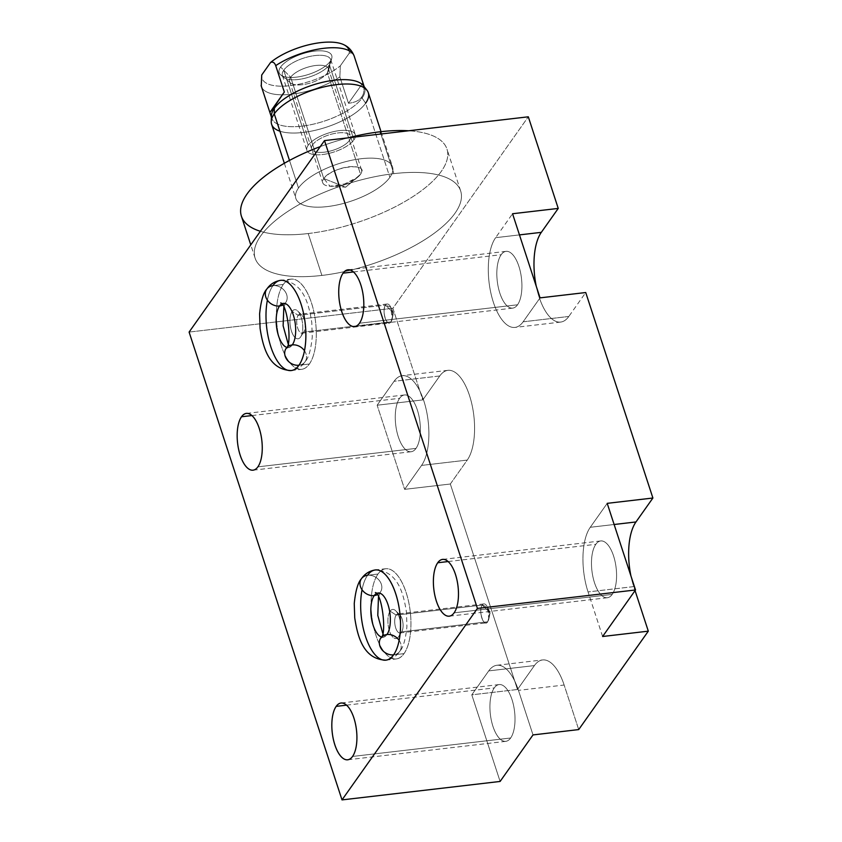<?xml version="1.0" encoding="UTF-8"?>
<svg xmlns="http://www.w3.org/2000/svg" width="842" height="842" viewBox="0 0 842 842"><rect width="100%" height="100%" fill="white"/><g stroke="black" fill="none" stroke-linecap="round" stroke-linejoin="round"><path stroke-width="0.63" stroke-dasharray="4.21 3.16" d="M189.103 332.074L392.888 308.288L189.103 332.074L392.888 308.288L528.302 116.806L392.888 308.288L422.831 399.897L392.888 308.288L528.302 116.806M393.867 173.652A108.123 41.942 -18.1 0 1 455.017 213.205A108.123 41.942 -18.1 0 1 321.897 275.429A108.123 41.942 -18.1 0 1 260.736 235.876A108.123 41.942 -18.1 0 1 393.867 173.652L380.91 134.015L393.867 173.652A108.123 41.942 161.9 0 0 255.105 258.126A108.123 41.942 161.9 0 0 321.897 275.429A108.123 41.942 161.9 0 0 460.648 190.945A108.123 41.942 161.9 0 0 393.867 173.652A108.123 41.942 -18.1 0 1 424.01 240.159A108.123 41.942 -18.1 0 1 255.757 259.799A108.123 41.942 -18.1 0 1 393.867 173.652L380.91 134.015M602.609 636.499L588.053 591.937A48.005 20.471 83.3 0 1 590.284 527.281L607.208 503.348L590.284 527.281A48.005 20.471 -96.7 0 0 588.053 591.937L633.742 586.611L635.057 590.621L633.742 586.611A48.005 20.471 83.3 0 1 630.921 575.896A48.005 20.471 -96.7 0 0 633.742 586.611L635.057 590.621M612.218 594.389A28.586 12.188 -96.7 0 0 613.544 555.899A28.586 12.188 -96.7 0 0 595.841 544.311A28.586 12.188 -96.7 0 0 594.515 582.801A28.586 12.188 -96.7 0 0 612.218 594.389L454.112 612.839L612.218 594.389A28.586 12.188 83.3 0 1 607.345 597.736A28.586 12.188 83.3 0 1 592.947 576.959A28.586 12.188 83.3 0 1 595.841 544.311A28.586 12.188 83.3 0 1 600.714 540.953A28.586 12.188 83.3 0 1 615.113 561.73A28.586 12.188 83.3 0 1 612.218 594.389A28.586 12.188 -96.7 0 0 608.177 545.174A28.586 12.188 -96.7 0 0 591.694 568.476A28.586 12.188 -96.7 0 0 612.218 594.389L454.112 612.839M500.106 781.45L471.794 694.829L488.718 670.895A48.005 20.471 83.3 0 1 518.451 690.366L533.007 734.919L518.451 690.366A48.005 20.471 -96.7 0 0 496.906 665.275A48.005 20.471 -96.7 0 0 488.718 670.895L534.417 665.569L517.493 689.503L450.323 484.013L467.247 460.079A48.005 20.471 -96.7 0 0 469.478 395.424A48.005 20.471 -96.7 0 0 439.756 375.964L422.831 399.897L377.142 405.223L404.634 489.349L450.323 484.013L517.493 689.503L471.794 694.829L488.718 670.895L534.417 665.569A48.005 20.471 83.3 0 1 542.595 659.939A48.005 20.471 83.3 0 1 564.14 685.03A48.005 20.471 -96.7 0 0 534.417 665.569L517.493 689.503L471.794 694.829L500.106 781.45L471.794 694.829L488.718 670.895A48.005 20.471 83.3 0 1 518.451 690.366L533.007 734.919M510.652 737.992A28.586 12.188 -96.7 0 0 511.978 699.502A28.586 12.188 -96.7 0 0 494.286 687.914A28.586 12.188 -96.7 0 0 492.959 726.404A28.586 12.188 -96.7 0 0 510.652 737.992L352.556 756.453L510.652 737.992A28.586 12.188 83.3 0 1 505.779 741.349A28.586 12.188 83.3 0 1 491.391 720.573A28.586 12.188 83.3 0 1 494.286 687.914A28.586 12.188 83.3 0 1 499.159 684.567A28.586 12.188 83.3 0 1 513.546 705.343A28.586 12.188 83.3 0 1 510.652 737.992A28.586 12.188 -96.7 0 0 506.61 688.788A28.586 12.188 -96.7 0 0 490.139 712.09A28.586 12.188 -96.7 0 0 510.652 737.992L352.556 756.453M448.133 561.551L595.841 544.311M304.467 350.735A11.599 9.473 -144.7 0 1 298.931 365.228A11.599 9.473 35.3 0 0 305.078 361.765A11.599 9.473 -144.7 0 1 298.931 365.228L309.351 364.018L298.931 365.228A45.415 19.366 83.3 0 1 270.819 346.82A45.415 19.366 83.3 0 1 272.924 285.659A45.415 19.366 83.3 0 1 280.67 280.333L291.079 279.123A45.415 19.366 83.3 0 1 313.95 312.119A45.415 19.366 83.3 0 1 309.351 364.018A45.415 19.366 83.3 0 1 301.615 369.333A45.415 19.366 83.3 0 1 278.744 336.337A45.415 19.366 83.3 0 1 283.344 284.438L272.924 285.659A45.415 19.366 -96.7 0 0 268.324 337.547A45.415 19.366 -96.7 0 0 291.195 370.554A45.415 19.366 83.3 0 1 268.324 337.547A45.415 19.366 83.3 0 1 272.924 285.659A45.415 19.366 -96.7 0 0 268.324 337.547A45.415 19.366 -96.7 0 0 291.195 370.554C297.1 369.606 301.72 366.68 305.078 361.765A11.599 9.473 35.3 0 0 304.13 350.272A11.599 9.473 35.3 0 0 292.29 344.915A22.229 9.473 -96.7 0 0 294.542 319.518A22.229 9.473 -96.7 0 0 283.354 303.373A22.229 9.473 -96.7 0 0 281.67 303.951A22.229 9.473 83.3 0 1 283.354 303.373L280.691 302.941M399.129 640.341A11.599 9.473 -144.7 0 1 393.593 654.834A11.599 9.473 35.3 0 0 399.74 651.371A11.599 9.473 -144.7 0 1 393.593 654.834L404.013 653.624L393.593 654.834A45.415 19.366 83.3 0 1 365.47 636.426A45.415 19.366 83.3 0 1 367.586 575.265A45.415 19.366 83.3 0 1 375.322 569.939L385.741 568.729A45.415 19.366 83.3 0 1 408.612 601.725A45.415 19.366 83.3 0 1 404.013 653.624A45.415 19.366 83.3 0 1 396.266 658.939A45.415 19.366 83.3 0 1 373.406 625.943A45.415 19.366 83.3 0 1 378.005 574.044L367.586 575.265A45.415 19.366 -96.7 0 0 362.986 627.153A45.415 19.366 -96.7 0 0 385.857 660.16A45.415 19.366 83.3 0 1 362.986 627.153A45.415 19.366 83.3 0 1 367.586 575.265A45.415 19.366 -96.7 0 0 362.986 627.153A45.415 19.366 -96.7 0 0 385.857 660.16C391.751 659.212 396.382 656.286 399.74 651.371A11.599 9.473 35.3 0 0 398.792 639.878A11.599 9.473 35.3 0 0 386.952 634.521A22.229 9.473 -96.7 0 0 389.204 609.124A22.229 9.473 -96.7 0 0 378.016 592.978A22.229 9.473 -96.7 0 0 376.321 593.557A22.229 9.473 83.3 0 1 378.016 592.978L375.343 592.547M633.742 586.611L588.053 591.937L633.742 586.611A48.005 20.471 83.3 0 1 630.921 575.896M614.123 524.503L590.284 527.281L614.123 524.503L590.284 527.281L607.208 503.348M578.707 729.582L564.14 685.03L578.707 729.582L564.14 685.03L518.451 690.366M540.048 297.868L523.124 321.802A48.005 20.471 83.3 0 1 493.391 302.331A48.005 20.471 83.3 0 1 495.622 237.686A48.005 20.471 -96.7 0 0 490.76 292.542A48.005 20.471 -96.7 0 0 514.936 327.422A48.005 20.471 -96.7 0 0 523.124 321.802L540.048 297.868L523.124 321.802L568.813 316.466A48.005 20.471 83.3 0 1 560.635 322.097A48.005 20.471 83.3 0 1 536.259 286.291A48.005 20.471 -96.7 0 0 568.813 316.466L585.737 292.532M404.634 489.349L450.323 484.013L467.247 460.079L421.558 465.416L404.634 489.349L377.142 405.223L394.067 381.289L439.756 375.964A48.005 20.471 83.3 0 1 447.933 370.333A48.005 20.471 83.3 0 1 472.109 405.223A48.005 20.471 83.3 0 1 467.247 460.079L421.558 465.416A48.005 20.471 -96.7 0 0 426.42 410.559A48.005 20.471 -96.7 0 0 402.244 375.669A48.005 20.471 -96.7 0 0 394.067 381.289L439.756 375.964L422.831 399.897L377.142 405.223L394.067 381.289A48.005 20.471 83.3 0 1 423.789 400.76A48.005 20.471 83.3 0 1 421.558 465.416L404.634 489.349L450.323 484.013L467.247 460.079L421.558 465.416L404.634 489.349L377.142 405.223L394.067 381.289A48.005 20.471 83.3 0 1 423.789 400.76A48.005 20.471 83.3 0 1 421.558 465.416M416.001 448.397A28.586 12.188 -96.7 0 0 417.327 409.896A28.586 12.188 -96.7 0 0 399.624 398.308A28.586 12.188 -96.7 0 0 398.298 436.809A28.586 12.188 -96.7 0 0 416.001 448.397L257.894 466.847L416.001 448.397A28.586 12.188 83.3 0 1 411.128 451.744A28.586 12.188 83.3 0 1 396.729 430.967A28.586 12.188 83.3 0 1 399.624 398.308A28.586 12.188 83.3 0 1 404.497 394.961A28.586 12.188 83.3 0 1 418.895 415.738A28.586 12.188 83.3 0 1 416.001 448.397A28.586 12.188 -96.7 0 0 411.959 399.182A28.586 12.188 -96.7 0 0 395.477 422.484A28.586 12.188 -96.7 0 0 416.001 448.397L257.894 466.847M251.905 415.559L399.624 398.308M519.461 234.897L495.622 237.686L519.461 234.897L495.622 237.686L512.546 213.742M517.556 304.783A28.586 12.188 -96.7 0 0 518.883 266.293A28.586 12.188 -96.7 0 0 501.19 254.705A28.586 12.188 -96.7 0 0 499.864 293.195A28.586 12.188 -96.7 0 0 517.556 304.783L359.46 323.233L517.556 304.783A28.586 12.188 83.3 0 1 512.683 308.13A28.586 12.188 83.3 0 1 498.296 287.364A28.586 12.188 83.3 0 1 501.19 254.705A28.586 12.188 83.3 0 1 506.063 251.348A28.586 12.188 83.3 0 1 520.451 272.124A28.586 12.188 83.3 0 1 517.556 304.783A28.586 12.188 -96.7 0 0 513.515 255.568A28.586 12.188 -96.7 0 0 497.043 278.87A28.586 12.188 -96.7 0 0 517.556 304.783L359.46 323.233M523.124 321.802L568.813 316.466L523.124 321.802A48.005 20.471 83.3 0 1 493.391 302.331A48.005 20.471 83.3 0 1 495.622 237.686M353.472 271.945L501.19 254.705M346.567 705.154L494.286 687.914M286.143 348.377A11.599 9.473 -144.7 0 1 292.29 344.915A22.229 9.473 83.3 0 1 288.511 347.514A22.229 9.473 -96.7 0 0 292.29 344.915A11.599 9.473 -144.7 0 1 304.13 350.272A11.599 9.473 -144.7 0 1 305.078 361.765C308.561 358.05 310.961 349.767 312.266 336.916L311.782 322.57C308.898 303.878 303.215 281.239 280.67 280.333M266.777 289.122A11.599 9.473 -144.7 0 1 272.924 285.659L283.344 284.438A45.415 19.366 83.3 0 1 291.079 279.123M286.733 347.346A22.229 9.473 -96.7 0 0 288.511 347.514A22.229 9.473 83.3 0 1 286.733 347.346A22.229 9.473 -96.7 0 0 295.342 324.349A22.229 9.473 -96.7 0 0 281.67 303.951M282.533 305.141A11.599 9.473 35.3 0 0 285.712 302.51A11.599 9.473 35.3 0 0 284.764 291.016A11.599 9.473 35.3 0 0 272.924 285.659A11.599 9.473 -144.7 0 1 284.764 291.016A11.599 9.473 -144.7 0 1 285.712 302.51A11.599 9.473 -144.7 0 1 282.533 305.141A11.599 9.473 35.3 0 0 286.038 293.079A11.599 9.473 35.3 0 0 272.924 285.659A45.415 19.366 -96.7 0 0 267.388 300.152A45.415 19.366 83.3 0 1 272.924 285.659L283.344 284.438A45.415 19.366 -96.7 0 0 281.228 345.599A45.415 19.366 -96.7 0 0 309.351 364.018A45.415 19.366 -96.7 0 0 311.466 302.857A45.415 19.366 -96.7 0 0 283.344 284.438A45.415 19.366 -96.7 0 0 289.764 362.628A45.415 19.366 -96.7 0 0 315.939 325.612A45.415 19.366 -96.7 0 0 283.344 284.438M292.153 311.393A14.651 6.241 83.3 0 1 301.226 317.339A14.651 6.241 83.3 0 1 300.541 337.063A14.651 6.241 83.3 0 1 291.469 331.127A14.651 6.241 83.3 0 1 292.153 311.393L298.184 315.318A9.557 4.073 83.3 0 1 301.846 315.097A9.557 4.073 83.3 0 1 304.962 323.223A9.557 4.073 83.3 0 1 303.804 331.853A9.557 4.073 83.3 0 1 303.657 332.074L300.541 337.063A14.651 6.241 -96.7 0 0 300.773 336.716A14.651 6.241 -96.7 0 0 302.552 323.507A14.651 6.241 -96.7 0 0 297.773 311.056A14.651 6.241 -96.7 0 0 292.153 311.393A14.651 6.241 -96.7 0 0 291.469 331.127A14.651 6.241 -96.7 0 0 300.541 337.063L303.657 332.074A9.557 4.073 83.3 0 1 297.731 328.191A9.557 4.073 83.3 0 1 298.184 315.318L292.153 311.393A14.651 6.241 83.3 0 1 302.667 324.675A14.651 6.241 83.3 0 1 294.226 336.611A14.651 6.241 83.3 0 1 292.153 311.393L298.184 315.318A9.557 4.073 -96.7 0 0 297.215 326.243A9.557 4.073 -96.7 0 0 302.025 333.19A9.557 4.073 -96.7 0 0 303.657 332.074L391.025 321.876A9.557 4.073 83.3 0 1 389.393 322.991A9.557 4.073 83.3 0 1 384.573 316.045A9.557 4.073 83.3 0 1 385.541 305.12L298.184 315.318L385.541 305.12A9.557 4.073 83.3 0 1 387.173 304.004A9.557 4.073 83.3 0 1 391.993 310.951A9.557 4.073 83.3 0 1 391.025 321.876L303.657 332.074A9.557 4.073 -96.7 0 0 304.625 321.149A9.557 4.073 -96.7 0 0 299.805 314.203A9.557 4.073 -96.7 0 0 298.184 315.318A9.557 4.073 83.3 0 1 305.046 323.991A9.557 4.073 83.3 0 1 299.531 331.78A9.557 4.073 83.3 0 1 298.184 315.318L385.541 305.12L393.446 312.898L391.025 321.876L392.151 319.013L390.772 307.235L385.541 305.12C381.268 310.414 387.088 328.201 391.025 321.876L393.446 312.898L385.541 305.12A9.557 4.073 -96.7 0 0 386.899 321.581A9.557 4.073 -96.7 0 0 392.404 313.792A9.557 4.073 -96.7 0 0 385.541 305.12L393.446 312.898L391.025 321.876L303.657 332.074L300.541 337.063M380.805 637.983A11.599 9.473 -144.7 0 1 386.952 634.521A22.229 9.473 83.3 0 1 383.163 637.12A22.229 9.473 -96.7 0 0 386.952 634.521A11.599 9.473 -144.7 0 1 398.792 639.878A11.599 9.473 -144.7 0 1 399.74 651.371C403.223 647.656 405.623 639.373 406.928 626.522L406.444 612.176C403.55 593.484 397.877 570.844 375.322 569.939M361.439 578.728A11.599 9.473 -144.7 0 1 367.586 575.265L378.005 574.044A45.415 19.366 83.3 0 1 385.741 568.729M381.394 636.952A22.229 9.473 -96.7 0 0 383.163 637.12A22.229 9.473 83.3 0 1 381.394 636.952A22.229 9.473 -96.7 0 0 390.004 613.955A22.229 9.473 -96.7 0 0 376.321 593.557M377.195 594.747A11.599 9.473 35.3 0 0 380.373 592.115A11.599 9.473 35.3 0 0 379.426 580.622A11.599 9.473 35.3 0 0 367.586 575.265A11.599 9.473 -144.7 0 1 379.426 580.622A11.599 9.473 -144.7 0 1 380.373 592.115A11.599 9.473 -144.7 0 1 377.195 594.747A11.599 9.473 35.3 0 0 380.7 582.685A11.599 9.473 35.3 0 0 367.586 575.265A45.415 19.366 -96.7 0 0 362.049 589.758A45.415 19.366 83.3 0 1 367.586 575.265L378.005 574.044A45.415 19.366 -96.7 0 0 375.89 635.205A45.415 19.366 -96.7 0 0 404.013 653.624A45.415 19.366 -96.7 0 0 406.118 592.463A45.415 19.366 -96.7 0 0 378.005 574.044A45.415 19.366 -96.7 0 0 384.415 652.234A45.415 19.366 -96.7 0 0 410.601 615.218A45.415 19.366 -96.7 0 0 378.005 574.044M398.519 636.826A14.651 6.241 83.3 0 1 389.457 630.89A14.651 6.241 83.3 0 1 390.13 611.155A14.651 6.241 83.3 0 1 399.203 617.102A14.651 6.241 83.3 0 1 398.519 636.826L401.634 631.837A9.557 4.073 83.3 0 1 395.708 627.964A9.557 4.073 83.3 0 1 396.161 615.081L390.13 611.155A14.651 6.241 -96.7 0 0 389.457 630.89A14.651 6.241 -96.7 0 0 398.519 636.826A14.651 6.241 -96.7 0 0 398.75 636.478A14.651 6.241 -96.7 0 0 400.529 623.269A14.651 6.241 -96.7 0 0 395.751 610.818A14.651 6.241 -96.7 0 0 390.13 611.155L396.161 615.081A9.557 4.073 83.3 0 1 399.824 614.86A9.557 4.073 83.3 0 1 402.95 622.985A9.557 4.073 83.3 0 1 401.781 631.616A9.557 4.073 83.3 0 1 401.634 631.837L398.519 636.826L401.634 631.837A9.557 4.073 -96.7 0 0 402.602 620.912A9.557 4.073 -96.7 0 0 397.792 613.965A9.557 4.073 -96.7 0 0 396.161 615.081L482.245 605.03A9.557 4.073 83.3 0 1 483.876 603.914A9.557 4.073 83.3 0 1 488.686 610.86A9.557 4.073 83.3 0 1 487.718 621.785L401.634 631.837L487.718 621.785A9.557 4.073 83.3 0 1 486.087 622.912A9.557 4.073 83.3 0 1 481.277 615.955A9.557 4.073 83.3 0 1 482.245 605.03L396.161 615.081A9.557 4.073 -96.7 0 0 395.193 626.006A9.557 4.073 -96.7 0 0 400.003 632.952A9.557 4.073 -96.7 0 0 401.634 631.837L487.718 621.785L490.139 612.808L482.245 605.03C477.972 610.324 483.782 628.111 487.718 621.785L488.844 618.933L487.465 607.156L482.245 605.03L490.139 612.808L487.718 621.785L490.139 612.808L482.245 605.03L396.161 615.081A9.557 4.073 -96.7 0 0 397.508 631.542A9.557 4.073 -96.7 0 0 403.023 623.754A9.557 4.073 -96.7 0 0 396.161 615.081L390.13 611.155A14.651 6.241 -96.7 0 0 392.204 636.373A14.651 6.241 -96.7 0 0 400.645 624.438A14.651 6.241 -96.7 0 0 390.13 611.155M321.897 275.429L308.204 233.539A108.123 41.942 -18.1 0 0 434.43 179.493A108.123 41.942 -18.1 0 0 408.665 130.773A108.123 41.942 -18.1 0 1 446.965 149.066A108.123 41.942 -18.1 0 1 308.204 233.539L321.897 275.429L308.204 233.539A108.123 41.942 -18.1 0 1 241.422 216.247M320.265 146.603A108.123 41.942 -18.1 0 1 348.093 137.846A108.123 41.942 -18.1 0 0 320.265 146.603A108.123 41.942 -18.1 0 1 348.093 137.846M308.204 233.539A108.123 41.942 -18.1 0 1 260.378 231.287A108.123 41.942 -18.1 0 0 415.832 194.702A108.123 41.942 -18.1 0 0 408.665 130.773M271.24 121.532A50.857 19.734 161.9 0 0 311.003 131.205A50.857 19.734 161.9 0 0 365.649 103.187L389.878 177.325A50.857 19.734 161.9 0 0 392.53 166.853A50.857 19.734 161.9 0 0 349.746 160.685A50.857 19.734 161.9 0 0 298.5 187.987L289.49 160.422L298.5 187.987A50.857 19.734 161.9 0 0 327.264 206.595A50.857 19.734 161.9 0 0 389.878 177.325A50.857 19.734 161.9 0 0 361.113 158.717A50.857 19.734 161.9 0 0 298.5 187.987A50.857 19.734 161.9 0 0 295.847 198.459A50.857 19.734 161.9 0 0 338.631 204.638A50.857 19.734 161.9 0 0 389.878 177.325L365.649 103.187A50.857 19.734 -18.1 0 1 314.403 130.499A50.857 19.734 -18.1 0 1 271.619 124.321M363.334 85.631A48.825 18.945 -18.1 0 1 362.071 98.051L365.649 103.187L362.071 98.051A48.825 18.945 -18.1 0 1 309.614 124.953A48.825 18.945 -18.1 0 1 271.44 115.659M368.301 92.715A50.857 19.734 -18.1 0 1 365.649 103.187A50.857 19.734 -18.1 0 1 326.086 127.268A50.857 19.734 -18.1 0 1 279.933 131.205M354.187 56.098A48.825 18.945 -18.1 0 1 354.303 56.477L362.923 82.853C364.618 88.936 364.218 93.641 361.723 96.977L362.071 98.051A48.825 18.945 161.9 0 0 364.618 88L364.197 86.737M361.723 96.977C364.218 93.641 364.618 88.936 362.923 82.853L348.483 103.271C354.998 102.535 359.408 100.44 361.723 96.977C359.408 100.44 354.998 102.535 348.483 103.271L362.923 82.853C364.618 88.936 364.218 93.641 361.723 96.977L362.071 98.051L361.723 96.977C359.408 100.44 354.998 102.535 348.483 103.271L339.863 76.896L348.483 103.271L362.923 82.853M343.631 44.637A45.71 17.735 -18.1 0 1 349.177 53.299A45.71 17.735 161.9 0 0 349.114 50.72A45.71 17.735 -18.1 0 1 349.177 53.299C351.419 52.33 353.124 53.393 354.303 56.477C353.124 53.393 351.419 52.33 349.177 53.299L340.326 65.813L339.863 76.896A48.825 18.945 -18.1 0 1 291.985 94.199A48.825 18.945 -18.1 0 1 261.378 86.442A48.825 18.945 161.9 0 0 291.985 94.199A48.825 18.945 161.9 0 0 339.863 76.896L340.326 65.813A45.71 17.735 -18.1 0 1 290.237 85.652A45.71 17.735 -18.1 0 1 261.725 74.991A45.71 17.735 161.9 0 0 290.237 85.652A45.71 17.735 161.9 0 0 340.326 65.813A45.71 17.735 -18.1 0 1 290.237 85.652A45.71 17.735 -18.1 0 1 261.725 74.991M349.177 53.299L340.326 65.813L349.177 53.299C351.419 52.33 353.124 53.393 354.303 56.477M280.597 67.044A27.67 10.736 161.9 0 0 296.247 77.159A27.67 10.736 161.9 0 0 330.306 61.245A27.67 10.736 161.9 0 0 314.666 51.12A27.67 10.736 161.9 0 0 280.597 67.044L290.669 77.243A20.44 7.936 161.9 0 0 290.785 83.095A20.44 7.936 161.9 0 0 309.203 83.337A20.44 7.936 161.9 0 0 327.401 72.959L330.306 61.245A27.67 10.736 -18.1 0 1 305.678 75.285A27.67 10.736 -18.1 0 1 280.754 74.959A27.67 10.736 -18.1 0 1 280.597 67.044A27.67 10.736 -18.1 0 1 311.677 51.551A27.67 10.736 -18.1 0 1 331.769 58.287A27.67 10.736 -18.1 0 1 330.306 61.245L327.401 72.959A20.44 7.936 161.9 0 0 328.485 70.77A20.44 7.936 161.9 0 0 313.634 65.792A20.44 7.936 161.9 0 0 290.669 77.243L280.597 67.044L290.669 77.243A20.44 7.936 -18.1 0 1 311.266 66.265A20.44 7.936 -18.1 0 1 328.464 68.749A20.44 7.936 -18.1 0 1 327.401 72.959L360.523 174.273A20.44 7.936 161.9 0 0 361.586 170.063A20.44 7.936 161.9 0 0 344.389 167.59A20.44 7.936 161.9 0 0 323.781 178.567L290.669 77.243L323.781 178.567A20.44 7.936 161.9 0 0 322.718 182.767A20.44 7.936 161.9 0 0 339.915 185.251A20.44 7.936 161.9 0 0 360.523 174.273L327.401 72.959A20.44 7.936 -18.1 0 1 306.804 83.937A20.44 7.936 -18.1 0 1 289.606 81.453A20.44 7.936 -18.1 0 1 290.669 77.243L323.781 178.567L345.673 187.177L360.523 174.273L357.745 177.167L344.61 183.956L330.011 186.229L323.781 178.567C331.422 166.284 370.438 161.727 360.523 174.273L345.673 187.177L323.781 178.567L345.673 187.177L360.523 174.273L327.401 72.959A20.44 7.936 -18.1 0 1 293.953 84.505A20.44 7.936 -18.1 0 1 305.741 67.834A20.44 7.936 -18.1 0 1 327.401 72.959L330.306 61.245A27.67 10.736 -18.1 0 1 285.049 76.864A27.67 10.736 -18.1 0 1 300.994 54.32A27.67 10.736 -18.1 0 1 330.306 61.245M271.387 117.07L271.798 118.343A48.825 18.945 161.9 0 0 312.877 124.269A48.825 18.945 161.9 0 0 362.071 98.051L365.649 103.187L389.878 177.325A50.857 19.734 -18.1 0 1 306.688 206.048A50.857 19.734 -18.1 0 1 336 164.59A50.857 19.734 -18.1 0 1 389.878 177.325M308.235 145.224A25.428 9.862 -18.1 0 1 339.547 130.594A25.428 9.862 -18.1 0 1 353.935 139.888A25.428 9.862 -18.1 0 1 322.623 154.528A25.428 9.862 -18.1 0 1 308.235 145.224L283.712 70.202A25.428 9.862 -18.1 0 1 309.34 56.551A25.428 9.862 -18.1 0 1 330.738 59.635A25.428 9.862 -18.1 0 1 329.411 64.866L353.935 139.888A25.428 9.862 161.9 0 0 355.25 134.657A25.428 9.862 161.9 0 0 333.864 131.573A25.428 9.862 161.9 0 0 308.235 145.224A25.428 9.862 161.9 0 0 306.909 150.455A25.428 9.862 161.9 0 0 328.306 153.549A25.428 9.862 161.9 0 0 353.935 139.888L329.411 64.866A25.428 9.862 -18.1 0 1 303.783 78.527A25.428 9.862 -18.1 0 1 282.396 75.433A25.428 9.862 -18.1 0 1 283.712 70.202L308.235 145.224L283.712 70.202M349.451 140.414A20.44 7.936 161.9 0 0 337.884 132.931A20.44 7.936 161.9 0 0 312.719 144.698A20.44 7.936 161.9 0 0 324.275 152.181A20.44 7.936 161.9 0 0 349.451 140.414M392.888 308.288L422.831 399.897L439.756 375.964L394.067 381.289M450.323 484.013L517.493 689.503L534.417 665.569L488.718 670.895M517.493 689.503L471.794 694.829M422.831 399.897L377.142 405.223M309.351 364.018L298.931 365.228M404.013 653.624L393.593 654.834M482.245 605.03A9.557 4.073 83.3 0 1 489.107 613.702A9.557 4.073 83.3 0 1 483.592 621.501A9.557 4.073 83.3 0 1 482.245 605.03M289.49 160.422L298.5 187.987M340.326 65.813L339.863 76.896L348.483 103.271M360.523 174.273A20.44 7.936 161.9 0 0 338.863 169.158A20.44 7.936 161.9 0 0 327.075 185.819A20.44 7.936 161.9 0 0 360.523 174.273M364.649 88.094A48.825 18.945 -18.1 0 1 324.096 121.174A48.825 18.945 -18.1 0 1 271.829 118.438M588.053 591.937A48.005 20.471 83.3 0 1 590.284 527.281M568.813 316.466A48.005 20.471 83.3 0 1 536.259 286.291M439.756 375.964A48.005 20.471 83.3 0 1 469.478 395.424A48.005 20.471 83.3 0 1 467.247 460.079M534.417 665.569A48.005 20.471 83.3 0 1 564.14 685.03M261.504 86.8A48.825 18.945 161.9 0 0 292.427 94.136A48.825 18.945 161.9 0 0 339.863 76.896M353.935 139.888A25.428 9.862 161.9 0 0 326.991 133.531A25.428 9.862 161.9 0 0 312.329 154.254A25.428 9.862 161.9 0 0 353.935 139.888L329.411 64.866A25.428 9.862 161.9 0 0 302.467 58.508A25.428 9.862 161.9 0 0 287.806 79.232A25.428 9.862 161.9 0 0 329.411 64.866M312.719 144.698A20.44 7.936 -18.1 0 1 346.157 133.152A20.44 7.936 -18.1 0 1 334.379 149.823A20.44 7.936 -18.1 0 1 312.719 144.698M600.714 540.953L442.618 559.414M607.345 597.736L449.249 616.186M496.906 665.275L542.595 659.939M447.933 370.333L402.244 375.669M404.497 394.961L246.401 413.411M411.128 451.744L253.021 470.194M560.635 322.097L514.936 327.422M506.063 251.348L347.957 269.808M512.683 308.13L354.587 326.58M499.159 684.567L341.052 703.017M505.779 741.349L347.683 759.8M288.038 343.504L291.174 347.946L288.511 347.514L286.017 348.556M283.817 307.383L285.848 302.341L283.354 303.373M291.195 370.554L301.615 369.333M301.846 315.097L297.773 311.056M303.804 331.853L300.773 336.716M302.025 333.19L389.393 322.991M387.173 304.004L299.805 314.203M392.151 319.013L393.446 312.898L390.772 307.235M382.7 633.11L385.825 637.552L383.163 637.12L380.668 638.162M378.479 596.989L380.51 591.947L378.016 592.978M385.857 660.16L396.266 658.939M398.75 636.478L401.781 631.616M395.751 610.818L399.824 614.86M483.876 603.914L397.792 613.965M400.003 632.952L486.087 622.912M488.844 618.933L490.139 612.808L487.465 607.145M460.648 190.945L446.965 149.066M255.105 258.126L250.769 244.864M284.354 163.274L295.847 198.459M381.026 131.668L392.53 166.853M280.754 74.959L290.785 83.095M331.769 58.287L328.485 70.77M361.586 170.063L328.464 68.749M289.606 81.453L322.718 182.767M357.745 177.167L345.673 187.177L330.011 186.229M330.738 59.635L355.25 134.657M282.396 75.433L306.909 150.455"/><path stroke-width="1.26" d="M324.507 140.593L528.302 116.806L558.246 208.416L512.546 213.742L558.246 208.416L528.302 116.806L324.507 140.593L189.103 332.074L342.01 799.9L477.425 608.419L635.521 589.968L607.208 503.348L652.897 498.022L585.737 292.532L540.048 297.868L512.546 213.742L558.246 208.416L528.302 116.806L324.507 140.593L477.425 608.419L324.507 140.593L189.103 332.074L342.01 799.9L500.106 781.45L533.007 734.919L500.106 781.45L342.01 799.9L189.103 332.074L324.507 140.593L477.425 608.419L342.01 799.9L500.106 781.45L533.007 734.919L578.707 729.582L648.308 631.163L602.609 636.499L635.521 589.968L602.609 636.499L648.308 631.163L578.707 729.582L648.308 631.163L602.609 636.499L635.521 589.968L477.425 608.419L342.01 799.9M652.897 498.022L635.973 521.956L652.897 498.022L585.737 292.532L540.048 297.868L512.546 213.742L540.048 297.868L585.737 292.532L652.897 498.022L607.208 503.348L635.521 589.968L607.208 503.348L652.897 498.022L635.973 521.956L614.123 524.503L635.973 521.956A48.005 20.471 -96.7 0 0 630.921 575.896A48.005 20.471 83.3 0 1 635.973 521.956L614.123 524.503M454.112 612.839A28.586 12.188 -96.7 0 0 457.006 580.18A28.586 12.188 -96.7 0 0 442.618 559.414A28.586 12.188 -96.7 0 0 437.745 562.761L448.133 561.551L437.745 562.761A28.586 12.188 -96.7 0 0 434.851 595.42A28.586 12.188 -96.7 0 0 449.249 616.186A28.586 12.188 -96.7 0 0 454.112 612.839A28.586 12.188 83.3 0 1 436.419 601.251A28.586 12.188 83.3 0 1 437.745 562.761A28.586 12.188 83.3 0 1 455.448 574.349A28.586 12.188 83.3 0 1 454.112 612.839A28.586 12.188 -96.7 0 0 450.081 563.624A28.586 12.188 -96.7 0 0 433.598 586.927A28.586 12.188 -96.7 0 0 454.112 612.839M241.528 416.769A28.586 12.188 83.3 0 1 259.231 428.357A28.586 12.188 83.3 0 1 257.894 466.847A28.586 12.188 83.3 0 1 240.202 455.259A28.586 12.188 83.3 0 1 241.528 416.769L251.905 415.559L241.528 416.769A28.586 12.188 -96.7 0 0 238.633 449.428A28.586 12.188 -96.7 0 0 253.021 470.194A28.586 12.188 -96.7 0 0 257.894 466.847A28.586 12.188 -96.7 0 0 260.788 434.188A28.586 12.188 -96.7 0 0 246.401 413.411A28.586 12.188 -96.7 0 0 241.528 416.769L251.905 415.559M336.19 706.375A28.586 12.188 83.3 0 1 353.882 717.963A28.586 12.188 83.3 0 1 352.556 756.453A28.586 12.188 83.3 0 1 334.853 744.865A28.586 12.188 83.3 0 1 336.19 706.375L346.567 705.154L336.19 706.375A28.586 12.188 -96.7 0 0 333.295 739.023A28.586 12.188 -96.7 0 0 347.683 759.8A28.586 12.188 -96.7 0 0 352.556 756.453A28.586 12.188 -96.7 0 0 355.45 723.794A28.586 12.188 -96.7 0 0 341.052 703.017A28.586 12.188 -96.7 0 0 336.19 706.375L346.567 705.154M343.094 273.155A28.586 12.188 83.3 0 1 360.786 284.743A28.586 12.188 83.3 0 1 359.46 323.233A28.586 12.188 83.3 0 1 341.757 311.645A28.586 12.188 83.3 0 1 343.094 273.155L353.472 271.945L343.094 273.155A28.586 12.188 -96.7 0 0 340.189 305.814A28.586 12.188 -96.7 0 0 354.587 326.58A28.586 12.188 -96.7 0 0 359.46 323.233A28.586 12.188 -96.7 0 0 362.355 290.574A28.586 12.188 -96.7 0 0 347.957 269.808A28.586 12.188 -96.7 0 0 343.094 273.155L353.472 271.945M272.924 285.659A45.415 19.366 83.3 0 1 301.047 304.067A45.415 19.366 83.3 0 1 298.931 365.228A11.599 9.473 -144.7 0 1 287.101 359.871A11.599 9.473 -144.7 0 1 286.143 348.377A11.599 9.473 35.3 0 0 287.101 359.871A11.599 9.473 35.3 0 0 298.931 365.228A45.415 19.366 83.3 0 1 291.195 370.554A45.415 19.366 -96.7 0 0 298.931 365.228A45.415 19.366 -96.7 0 0 303.53 313.34A45.415 19.366 -96.7 0 0 280.67 280.333A45.415 19.366 83.3 0 1 303.53 313.34A45.415 19.366 83.3 0 1 298.931 365.228A45.415 19.366 -96.7 0 0 303.53 313.34A45.415 19.366 -96.7 0 0 280.67 280.333A45.415 19.366 -96.7 0 0 272.924 285.659A11.599 9.473 35.3 0 0 266.777 289.122A11.599 9.473 35.3 0 0 267.724 300.615A11.599 9.473 35.3 0 0 279.565 305.972A11.599 9.473 -144.7 0 1 267.724 300.615A11.599 9.473 -144.7 0 1 266.777 289.122C270.135 284.207 274.766 281.281 280.67 280.333A45.415 19.366 -96.7 0 0 272.924 285.659A45.415 19.366 83.3 0 1 304.678 319.571A45.415 19.366 83.3 0 1 285.638 369.396A45.415 19.366 83.3 0 1 267.388 300.152A45.415 19.366 -96.7 0 0 285.638 369.396A45.415 19.366 -96.7 0 0 304.678 319.571A45.415 19.366 -96.7 0 0 272.924 285.659A11.599 9.473 35.3 0 0 266.451 298.552A11.599 9.473 35.3 0 0 282.533 305.141A11.599 9.473 -144.7 0 1 279.565 305.972A22.229 9.473 -96.7 0 0 276.934 329.38A22.229 9.473 -96.7 0 0 286.733 347.346A22.229 9.473 83.3 0 1 276.934 329.38A22.229 9.473 83.3 0 1 279.565 305.972A11.599 9.473 35.3 0 0 282.533 305.141M367.586 575.265A45.415 19.366 83.3 0 1 395.708 593.673A45.415 19.366 83.3 0 1 393.593 654.834A11.599 9.473 -144.7 0 1 381.752 649.477A11.599 9.473 -144.7 0 1 380.805 637.983A11.599 9.473 35.3 0 0 381.752 649.477A11.599 9.473 35.3 0 0 393.593 654.834A45.415 19.366 83.3 0 1 385.857 660.16A45.415 19.366 -96.7 0 0 393.593 654.834A45.415 19.366 -96.7 0 0 398.192 602.946A45.415 19.366 -96.7 0 0 375.322 569.939A45.415 19.366 83.3 0 1 398.192 602.946A45.415 19.366 83.3 0 1 393.593 654.834A45.415 19.366 -96.7 0 0 398.192 602.946A45.415 19.366 -96.7 0 0 375.322 569.939A45.415 19.366 -96.7 0 0 367.586 575.265A11.599 9.473 35.3 0 0 361.439 578.728A11.599 9.473 35.3 0 0 362.386 590.221A11.599 9.473 35.3 0 0 374.227 595.578A11.599 9.473 -144.7 0 1 362.386 590.221A11.599 9.473 -144.7 0 1 361.439 578.728C364.797 573.812 369.428 570.887 375.322 569.939A45.415 19.366 -96.7 0 0 367.586 575.265A45.415 19.366 83.3 0 1 399.329 609.176A45.415 19.366 83.3 0 1 380.3 659.002A45.415 19.366 83.3 0 1 362.049 589.758A45.415 19.366 -96.7 0 0 380.3 659.002A45.415 19.366 -96.7 0 0 399.329 609.176A45.415 19.366 -96.7 0 0 367.586 575.265A11.599 9.473 35.3 0 0 361.113 588.158A11.599 9.473 35.3 0 0 377.195 594.747A11.599 9.473 -144.7 0 1 374.227 595.578A22.229 9.473 -96.7 0 0 371.585 618.986A22.229 9.473 -96.7 0 0 381.394 636.952A22.229 9.473 83.3 0 1 371.585 618.986A22.229 9.473 83.3 0 1 374.227 595.578A11.599 9.473 35.3 0 0 377.195 594.747M635.057 590.621L648.308 631.163M558.246 208.416L541.322 232.35A48.005 20.471 -96.7 0 0 536.259 286.291A48.005 20.471 83.3 0 1 541.322 232.35L519.461 234.897M533.007 734.919L578.707 729.582L533.007 734.919M281.67 303.951A22.229 9.473 -96.7 0 0 279.565 305.972A22.229 9.473 83.3 0 1 281.67 303.951A22.229 9.473 -96.7 0 0 279.565 305.972A22.229 9.473 -96.7 0 0 276.934 329.38A22.229 9.473 -96.7 0 0 286.733 347.346M283.354 303.373A22.229 9.473 83.3 0 1 294.542 319.518A22.229 9.473 83.3 0 1 292.29 344.915A11.599 9.473 35.3 0 0 286.143 348.377C292.3 345.767 287.638 304.362 280.691 302.941M266.777 289.122C263.293 292.837 260.904 301.12 259.599 313.971L260.073 328.317C262.967 347.009 268.651 369.649 291.195 370.554A45.415 19.366 -96.7 0 0 298.931 365.228A11.599 9.473 -144.7 0 1 285.606 357.355A11.599 9.473 -144.7 0 1 290.174 345.399A11.599 9.473 -144.7 0 1 304.467 350.735M376.321 593.557A22.229 9.473 -96.7 0 0 374.227 595.578A22.229 9.473 83.3 0 1 376.321 593.557A22.229 9.473 -96.7 0 0 374.227 595.578A22.229 9.473 -96.7 0 0 371.585 618.986A22.229 9.473 -96.7 0 0 381.394 636.952M378.016 592.978A22.229 9.473 83.3 0 1 389.204 609.124A22.229 9.473 83.3 0 1 386.952 634.521A11.599 9.473 35.3 0 0 380.805 637.983C386.952 635.373 382.289 593.968 375.343 592.547M361.439 578.728C357.955 582.443 355.556 590.726 354.25 603.577L354.735 617.923C357.629 636.615 363.302 659.254 385.857 660.16A45.415 19.366 -96.7 0 0 393.593 654.834A11.599 9.473 -144.7 0 1 380.268 646.961A11.599 9.473 -144.7 0 1 384.836 635.005A11.599 9.473 -144.7 0 1 399.129 640.341M380.91 134.015L380.174 131.773A108.123 41.942 -18.1 0 1 408.665 130.773A108.123 41.942 -18.1 0 0 380.174 131.773L380.91 134.015L380.174 131.773A108.123 41.942 -18.1 0 1 408.665 130.773M250.769 244.864L241.422 216.247A108.123 41.942 -18.1 0 1 320.265 146.603A108.123 41.942 -18.1 0 0 260.378 231.287A108.123 41.942 -18.1 0 1 320.265 146.603M348.093 137.846A108.123 41.942 -18.1 0 1 380.174 131.773A108.123 41.942 -18.1 0 0 348.093 137.846A108.123 41.942 -18.1 0 1 380.174 131.773M284.354 163.274L271.619 124.321A50.857 19.734 -18.1 0 1 274.26 113.849L289.49 160.422L274.26 113.849A50.857 19.734 161.9 0 0 271.24 121.532L271.44 115.659A48.825 18.945 -18.1 0 1 274.345 108.292L274.26 113.849L274.345 108.292A48.825 18.945 -18.1 0 1 320.265 82.863A48.825 18.945 -18.1 0 1 363.334 85.631L366.965 90.241A50.857 19.734 161.9 0 0 322.097 87.358A50.857 19.734 161.9 0 0 274.26 113.849A50.857 19.734 -18.1 0 1 325.517 86.537A50.857 19.734 -18.1 0 1 368.301 92.715L381.026 131.668M279.933 131.205A50.857 19.734 -18.1 0 1 313.824 89.768A50.857 19.734 -18.1 0 1 365.649 103.187A50.857 19.734 161.9 0 0 366.965 90.241M364.618 88A48.825 18.945 161.9 0 0 323.549 82.074A48.825 18.945 161.9 0 0 274.345 108.292L273.997 107.218L284.333 92.02L275.713 65.644A48.825 18.945 -18.1 0 1 323.581 48.341A48.825 18.945 -18.1 0 1 354.187 56.098A48.825 18.945 161.9 0 0 323.581 48.341A48.825 18.945 161.9 0 0 275.713 65.644C274.555 62.582 272.85 61.519 270.587 62.466A45.71 17.735 -18.1 0 1 317.75 43.016A45.71 17.735 -18.1 0 1 349.114 50.72A45.71 17.735 161.9 0 0 317.75 43.016A45.71 17.735 161.9 0 0 270.587 62.466A45.71 17.735 -18.1 0 1 343.631 44.637C345.367 45.468 350.956 47.91 354.187 56.098A48.825 18.945 161.9 0 1 354.303 56.477L362.923 82.853L354.303 56.477A48.825 18.945 -18.1 0 0 324.033 48.289A48.825 18.945 -18.1 0 0 275.713 65.644L284.333 92.02L269.882 112.449L261.262 86.063L261.725 74.991L270.587 62.466C272.85 61.519 274.555 62.582 275.713 65.644L284.333 92.02L269.882 112.449L284.333 92.02L273.997 107.218L274.345 108.292A48.825 18.945 161.9 0 0 271.798 118.343M270.587 62.466L261.725 74.991L261.262 86.063A48.825 18.945 161.9 0 0 261.378 86.442A48.825 18.945 -18.1 0 1 261.262 86.063L261.725 74.991L270.587 62.466C272.85 61.519 274.555 62.582 275.713 65.644M273.997 107.218L269.882 112.449L261.262 86.063L269.882 112.449L273.997 107.218L274.345 108.292A48.825 18.945 -18.1 0 1 323.665 82.042A48.825 18.945 -18.1 0 1 364.649 88.094M448.133 561.551L437.745 562.761M257.894 466.847A28.586 12.188 -96.7 0 0 253.863 417.632A28.586 12.188 -96.7 0 0 237.381 440.934A28.586 12.188 -96.7 0 0 257.894 466.847M352.556 756.453A28.586 12.188 -96.7 0 0 348.514 707.238A28.586 12.188 -96.7 0 0 332.043 730.54A28.586 12.188 -96.7 0 0 352.556 756.453M359.46 323.233A28.586 12.188 -96.7 0 0 355.419 274.029A28.586 12.188 -96.7 0 0 338.947 297.321A28.586 12.188 -96.7 0 0 359.46 323.233M635.521 589.968L477.425 608.419M289.49 160.422L274.26 113.849L274.345 108.292A48.825 18.945 -18.1 0 0 271.829 118.438M269.882 112.449L284.333 92.02M630.921 575.896A48.005 20.471 83.3 0 1 635.973 521.956M536.259 286.291A48.005 20.471 83.3 0 1 541.322 232.35M261.262 86.063A48.825 18.945 161.9 0 0 261.504 86.8M288.038 343.504L283.123 325.77L283.817 307.383M382.7 633.11L377.784 615.376L378.479 596.989M364.197 86.737L354.187 56.098M271.387 117.07L261.104 85.516"/></g></svg>
